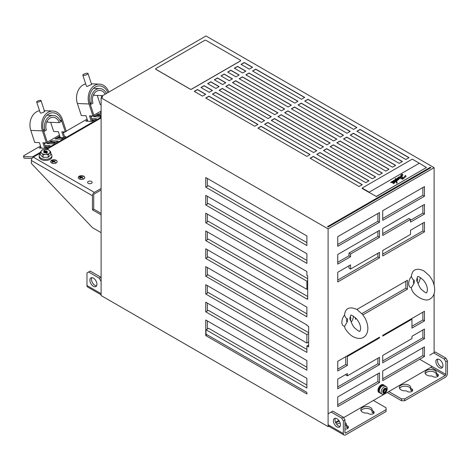 <?xml version="1.0" encoding="UTF-8"?>
<svg xmlns="http://www.w3.org/2000/svg" width="471" height="471" viewBox="0 0 471 471"><rect width="100%" height="100%" fill="white"/><g stroke="black" fill="none" stroke-linecap="round" stroke-linejoin="round"><path stroke-width="0.71" d="M329.7 425.684L328.099 426.614L101.112 295.564L101.112 97.844L328.099 228.882L434.115 167.67L434.115 285.232M432.19 366.515L343.595 417.665M338.802 420.432L335.54 422.316M434.115 293.763L434.115 352.602M101.112 97.844L102.719 96.908L101.595 96.261L206.01 35.973L434.115 167.67M306.892 253.739L306.892 263.383L205.756 204.991L205.756 195.347L306.892 253.739M205.756 187.187L205.756 177.538L306.892 235.93L306.892 245.574L205.756 187.187L207.358 186.257L207.358 178.468M306.892 271.543L306.892 275.364L307.693 275.829L307.693 299.215L306.892 298.997L205.756 240.604L205.756 230.961L306.892 289.353L306.892 281.187L205.756 222.801L205.756 213.151L306.892 271.543M306.892 307.157L306.892 316.806L205.756 258.414L205.756 248.765L306.892 307.157M307.693 298.29L306.892 298.749M306.892 324.966L306.892 325.449L308.658 326.468L308.658 346.939L306.892 345.92L306.892 352.42L205.756 294.028L205.756 284.672L306.892 343.065L306.892 334.61L205.756 276.218L205.756 266.574L306.892 324.966M306.892 360.58L306.892 370.224L205.756 311.831L205.756 302.188L306.892 360.58M308.658 345.084L306.892 345.92M306.892 378.384L306.892 388.033L206.01 329.788L206.01 334.122L306.892 392.361L306.892 393.968L205.756 335.576L205.756 319.997L306.892 378.384M207.358 186.257L208.323 185.698L306.892 242.606M101.595 96.261L101.595 97.562M304.708 101.118L353.668 129.384L356.883 127.529L307.922 99.263L304.708 101.118M252.533 70.997L301.493 99.263L304.708 97.409L255.747 69.137L252.533 70.997M350.2 135.1L399.161 163.366L402.375 161.512L353.415 133.246L350.2 135.1M298.025 104.974L346.986 133.246L350.2 131.391L301.24 103.12L298.025 104.974M245.85 74.854L294.811 103.12L298.025 101.265L249.059 72.999L245.85 74.854M343.518 138.957L392.478 167.223L395.693 165.368L346.733 137.102L343.518 138.957M291.343 108.836L340.303 137.102L343.518 135.248L294.552 106.982L291.343 108.836M239.168 78.71L288.128 106.982L291.343 105.121L242.377 76.855L239.168 78.71M336.836 142.813L385.796 171.085L389.011 169.23L340.044 140.959L336.836 142.813M284.661 112.693L333.621 140.959L336.836 139.104L287.869 110.838L284.661 112.693M232.486 82.566L281.446 110.838L284.661 108.984L235.694 80.712L232.486 82.566M330.153 146.675L379.114 174.941L382.328 173.087L333.362 144.821L330.153 146.675M277.978 116.549L326.939 144.821L330.153 142.966L281.187 114.694L277.978 116.549M225.803 86.428L274.764 114.694L277.978 112.84L229.012 84.574L225.803 86.428M323.471 150.532L372.431 178.797L375.646 176.943L326.68 148.677L323.471 150.532M271.296 120.411L320.256 148.677L323.471 146.822L274.505 118.551L271.296 120.411M219.121 90.285L268.081 118.551L271.296 116.696L222.33 88.43L219.121 90.285M316.789 154.388L365.749 182.66L368.964 180.805L319.997 152.533L316.789 154.388M264.614 124.267L313.574 152.533L316.789 150.679L267.822 122.413L264.614 124.267M212.439 94.141L261.399 122.413L264.614 120.558L215.647 92.287L212.439 94.141M310.106 158.25L359.067 186.516L362.281 184.661L313.315 156.396L310.106 158.25M257.931 128.124L306.892 156.396L310.106 154.535L261.14 126.269L257.931 128.124M205.756 98.003L254.717 126.269L257.931 124.415L208.965 96.149L205.756 98.003M202.542 96.149L205.756 94.294L197.467 89.508L194.252 91.362L202.542 96.149M209.224 92.287L212.439 90.432L204.149 85.645L200.934 87.5L209.224 92.287M215.906 88.43L219.121 86.576L210.831 81.789L207.617 83.644L215.906 88.43M222.589 84.574L225.803 82.719L217.514 77.933L214.299 79.787L222.589 84.574M229.271 80.712L232.486 78.857L224.196 74.077L220.981 75.931L229.271 80.712M235.953 76.855L239.168 75.001L230.878 70.214L227.664 72.069L235.953 76.855M242.636 72.999L245.85 71.145L237.561 66.358L234.346 68.213L242.636 72.999M241.028 64.356L249.318 69.137L252.533 67.282L244.243 62.502L241.028 64.356M356.883 131.238L405.843 159.51L409.058 157.655L360.097 129.384L356.883 131.238M155.63 68.954A0.907 0.524 0 0 0 155.624 68.99A0.907 0.524 0 0 0 155.889 69.361L190.266 89.207A0.907 0.524 0 0 0 191.556 89.207L240.387 61.018A0.907 0.524 0 0 0 240.652 60.647A0.907 0.524 0 0 0 240.652 60.606M430.264 167.299L327.451 226.657L328.099 227.028L430.906 167.67L430.264 167.299A2.273 1.313 -120 0 1 430.806 167.723M376.288 196.46L362.152 188.447L369.217 192.527L369.217 192.15L419.337 163.213L426.408 167.523L376.288 196.46L362.152 188.447L362.152 188.064L369.217 192.15M328.099 426.614L328.099 228.882M424.477 329.046L411.948 336.282L411.948 338.572L382.711 355.452L382.711 362.805L424.477 338.69L424.477 329.046M411.948 319.214L411.948 328.122L424.477 320.886L424.477 311.243L382.711 335.352L382.711 336.094L411.948 319.214L411.307 318.843M350.583 269.053L350.583 264.867L337.736 272.285L337.736 281.929L379.502 257.82L379.502 252.362L350.583 269.053L348.982 268.129L348.982 265.791M424.477 222.206L410.506 230.272L410.506 234.458L382.711 250.507L382.711 255.965L424.477 231.85L424.477 222.206M410.506 219.421L410.506 222.106L424.477 214.04L424.477 204.396L382.711 228.512L382.711 235.471L410.506 219.421L408.905 218.497L382.711 233.616M347.374 375.852L347.374 373.562L337.736 379.126L337.736 388.775L379.502 364.66L379.502 357.306L347.374 375.852L345.767 374.928L345.767 374.492M383.977 385.101L383.335 384.73A4.451 2.573 120 0 0 378.119 389.152A4.451 2.573 120 0 0 378.878 392.443L379.52 392.814A4.451 2.573 -60 0 1 378.766 389.529A4.451 2.573 -60 0 1 383.977 385.101A4.451 2.573 -60 0 1 384.46 385.543M345.007 328.328L344.56 326.326L347.174 322.04A3.026 1.749 -60 0 1 346.538 320.663A3.026 1.749 -60 0 1 347.162 318.549C346.244 318.626 345.367 317.46 344.513 315.04C344.902 311.861 345.944 309.765 347.651 308.74L347.981 308.582C350.265 307.422 353.291 307.757 357.071 309.577L362.611 314.481L364.913 317.949C366.821 321.428 367.81 324.908 367.875 328.381C367.698 332.809 366.232 335.799 363.477 337.348C361.057 338.826 357.954 338.779 354.168 337.195C350.866 335.741 347.816 332.785 345.007 328.328M351.266 322.099A8.237 4.757 120 0 0 353.491 316.194M344.513 315.04A8.237 4.757 120 0 0 344.56 326.326M411.778 289.771L411.342 287.734L413.985 283.454A3.026 1.749 -60 0 1 413.367 282.058A3.026 1.749 -60 0 1 413.997 279.945C413.091 280.015 412.213 278.832 411.383 276.4C411.789 273.215 412.849 271.119 414.557 270.113L414.863 269.965C417.182 268.794 420.238 269.135 424.024 270.978L429.558 275.924L431.76 279.262C433.679 282.788 434.662 286.309 434.698 289.83C434.498 294.275 432.99 297.278 430.188 298.826C425.861 302.706 414.25 296.177 411.778 289.771M418.054 283.571A8.237 4.757 120 0 0 420.32 277.513M411.383 276.4A8.237 4.757 120 0 0 411.342 287.734M337.736 236.672L337.736 246.315L379.502 222.206L379.502 212.556L337.736 236.672M382.711 210.702L382.711 220.351L424.477 196.236L424.477 186.593L382.711 210.702M337.736 396.935L337.736 406.579L379.502 382.47L379.502 372.82L337.736 396.935M382.711 370.965L382.711 380.615L424.477 356.5L424.477 346.856L382.711 370.965M355.405 317.678L355.405 319.214L356.364 318.661M362.917 314.875L407.45 289.165L407.45 280.263L356.871 309.465M377.895 231.29L377.895 236.395L379.502 237.325L379.502 230.366L337.736 254.481L337.736 264.125L350.583 256.707L350.583 254.016L348.982 253.092L348.982 255.777L350.583 256.707M379.502 237.325L350.583 254.016M378.855 337.577L379.502 337.948L379.502 337.207L337.736 361.322L337.736 370.965L347.374 365.402L347.374 356.5L346.733 356.129M379.502 337.948L347.374 356.5M379.502 364.66L377.895 363.736L377.895 358.231M337.736 262.27L348.982 255.777M377.895 236.395L348.982 253.092M337.736 280.074L377.895 256.889L377.895 253.286M382.711 254.11L422.87 230.925L422.87 223.13M410.506 220.251L422.87 213.116L422.87 205.327M345.767 356.682L345.767 364.477L347.374 365.402M337.736 369.111L345.767 364.477M337.736 386.921L377.895 363.736M382.711 360.951L422.87 337.766L422.87 329.977M411.948 326.262L422.87 319.956L422.87 312.167M337.736 244.461L377.895 221.276L377.895 213.487M382.711 218.497L422.87 195.306L422.87 187.517M337.736 404.724L377.895 381.539L377.895 373.75M382.711 378.761L422.87 355.57L422.87 347.781M361.887 313.615L405.843 288.24L405.843 281.193M379.502 257.82L377.895 256.889M424.477 231.85L422.87 230.925M424.477 214.04L422.87 213.116M424.477 338.69L422.87 337.766M424.477 320.886L422.87 319.956M379.502 222.206L377.895 221.276M424.477 196.236L422.87 195.306M379.502 382.47L377.895 381.539M424.477 356.5L422.87 355.57M407.45 289.165L405.843 288.24M205.756 204.991L207.358 204.067L207.358 196.272M205.756 222.801L207.358 221.87L207.358 214.081M205.756 240.604L207.358 239.68L207.358 231.885M205.756 258.414L207.358 257.484L207.358 249.695M205.756 276.218L207.358 275.294L207.358 267.499M205.756 294.028L207.358 293.097L207.358 285.603M205.756 311.831L207.358 310.907L207.358 303.118M207.358 329.011L207.358 320.922M207.146 334.775L205.756 335.576M101.112 213.357L93.723 209.089L93.723 194.994A0.907 0.524 120 0 1 94.365 193.881L101.112 189.984M31.981 158.492L24.092 158.185L23.55 156.531L32.481 156.878A2.726 1.572 60 0 1 33.294 157.137A2.726 1.572 120 0 0 31.369 160.476L31.369 163.443L92.44 227.64L101.112 232.65M23.55 156.531L23.668 155.742L40.506 146.022M44.374 143.79L45.958 142.872M47.271 142.112L59.464 135.077M63.326 132.846L64.916 131.927M66.228 131.174L87.094 119.128M90.956 116.896L92.546 115.978M93.859 115.218L101.112 111.032M45.452 147.087L47.536 147.164L45.61 148.277L39.205 148.029L40.853 147.076M44.928 145.48L50.109 145.68L48.177 146.793L45.322 146.687M48.843 142.466L55.248 142.713L53.317 143.826L46.912 143.578L48.843 142.466L49.237 143.667M51.733 140.794L58.139 141.047L56.208 142.16L49.802 141.906L51.733 140.794L52.128 142.001M56.873 137.826L63.279 138.08L61.348 139.192L54.942 138.939L56.873 137.826L57.268 139.033M59.835 137.55L59.44 136.343L59.882 136.36M64.539 136.543L65.846 136.596L63.921 137.709L57.515 137.455L59.44 136.343M87.441 120.182L85.787 121.135L92.192 121.383L94.123 120.27L92.039 120.187M91.509 118.586L96.69 118.786L94.765 119.899L91.904 119.787M95.819 116.773L95.425 115.572L93.499 116.684L99.905 116.932L100.582 116.543M95.425 115.572L100.37 115.76M98.71 115.107L98.315 113.9L96.39 115.012L100.211 115.159M98.315 113.9L99.893 113.964L101.112 111.627M93.723 209.089L92.44 209.836L92.44 195.736A2.726 1.572 -60 0 1 94.365 192.398L101.112 188.5M92.44 209.836L101.112 214.841M91.474 183.307A2.273 1.313 0 0 0 92.139 182.383A2.273 1.313 0 0 0 90.738 181.17A2.273 1.313 0 0 0 88.265 181.453A2.273 1.313 0 0 0 87.6 182.383A2.273 1.313 0 0 0 89.001 183.596A2.273 1.313 0 0 0 91.474 183.307M56.184 162.931A3.25 1.878 0 0 0 57.132 161.606A3.25 1.878 0 0 0 55.131 159.875A3.25 1.878 0 0 0 51.586 160.281A3.25 1.878 0 0 0 50.638 161.606A3.25 1.878 0 0 0 52.64 163.337A3.25 1.878 0 0 0 56.184 162.931M83.814 178.886A3.25 1.878 0 0 0 84.762 177.561A3.25 1.878 0 0 0 82.761 175.824A3.25 1.878 0 0 0 79.216 176.231A3.25 1.878 0 0 0 78.268 177.561A3.25 1.878 0 0 0 80.27 179.292A3.25 1.878 0 0 0 83.814 178.886M57.068 161.606A3.179 1.837 180 0 1 56.137 162.907A3.179 1.837 180 0 1 52.67 163.302A3.179 1.837 180 0 1 50.703 161.606A3.179 1.837 180 0 1 51.639 160.311A3.179 1.837 180 0 1 55.101 159.91A3.179 1.837 180 0 1 57.068 161.606L57.068 161.83A3.179 1.837 180 0 1 57.044 162.048M50.727 162.048A3.179 1.837 180 0 1 50.703 161.83L50.703 161.606M53.082 160.399L51.704 161.088L53.082 160.399M52.393 162.413L53.888 161.665L55.543 162.507L53.982 161.606L55.378 160.799L52.393 162.413M52.151 161.718L54.177 160.658L52.151 161.718M84.698 177.561A3.179 1.837 180 0 1 83.767 178.856A3.179 1.837 180 0 1 80.3 179.257A3.179 1.837 180 0 1 78.333 177.561A3.179 1.837 180 0 1 79.269 176.26A3.179 1.837 180 0 1 82.731 175.86A3.179 1.837 180 0 1 84.698 177.561L84.698 177.779A3.179 1.837 180 0 1 84.674 177.997M78.357 177.997A3.179 1.837 180 0 1 78.333 177.779L78.333 177.561M81.807 176.613L79.782 177.667L81.807 176.613M80.712 176.354L79.334 177.037L80.712 176.354M80.023 178.368L81.518 177.614L83.073 178.515L81.613 177.561L83.008 176.755L80.023 178.368M39.17 155.671L39.17 156.784A6.359 3.674 0 0 0 40.1 158.692A6.359 3.674 0 0 0 47.253 160.323A6.359 3.674 0 0 0 51.892 156.784L51.892 155.671A6.359 3.674 180 0 1 47.253 159.21A6.359 3.674 180 0 1 40.1 157.579A6.359 3.674 180 0 1 39.17 155.671A6.359 3.674 180 0 1 40.306 153.575M50.756 153.575A6.359 3.674 180 0 1 50.968 153.764A6.359 3.674 180 0 1 51.892 155.671M48.219 157.255A5.222 3.014 0 0 0 48.283 157.237L50.768 154.6L50.756 152.039A5.222 3.014 180 0 0 50.756 151.998L49.414 150.526A4.545 2.626 180 0 1 49.52 153.146A4.545 2.626 180 0 1 45.64 154.512L48.219 154.676L48.219 157.255L43.061 157.326A5.222 3.014 180 0 1 42.996 157.308L42.996 154.724L41.654 153.252A4.545 2.626 180 0 1 41.548 150.626A4.545 2.626 180 0 1 45.428 149.266A4.545 2.626 180 0 1 49.414 150.526L48.071 149.454A5.222 3.014 180 0 0 48.007 149.431L42.849 149.501A5.222 3.014 180 0 0 42.784 149.525L40.306 152.139L40.3 154.741L42.996 157.308M48.219 154.676A5.222 3.014 180 0 0 48.283 154.653L48.283 157.237M48.283 154.653L50.756 152.039M42.996 154.724A5.222 3.014 180 0 0 43.061 154.747L45.64 154.512A4.545 2.626 180 0 1 41.654 153.252L40.312 152.18A5.222 3.014 180 0 1 40.306 152.139M44.144 151.821L43.997 152.427L43.956 151.391A1.796 1.036 0 0 0 43.997 152.427A1.796 1.036 0 0 0 45.575 152.922A1.796 1.036 0 0 0 45.934 152.898L46.37 153.31L47.341 152.969L46.906 152.557A1.796 1.036 0 0 0 47.106 152.386A1.796 1.036 -0 0 0 47.065 151.35A1.796 1.036 -0 0 0 45.493 150.85A1.796 1.036 0 0 0 45.134 150.879L44.692 150.461L43.726 150.802L44.162 151.22A1.796 1.036 0 0 0 43.956 151.391L44.239 152.551M40.3 154.741L40.312 152.18M43.061 154.747L43.061 157.326M43.997 152.427L45.934 152.898M44.368 152.404L45.151 152.127A0.636 0.365 180 0 1 44.368 152.404L44.239 152.398M43.968 152.645L44.362 152.551M44.692 150.461L44.692 151.574L44.233 151.739M44.692 151.574L45.204 152.056L45.134 150.879M45.204 150.979L45.846 151.067L45.846 152.268A0.636 0.365 0 0 0 46.653 152.522L46.653 151.321L45.846 151.067M45.151 152.274L45.846 152.268M47.065 151.35L47.012 151.668L46.653 151.321M47.065 152.61L46.653 152.522M47.106 152.386L46.835 153.152A0.636 0.365 0 0 1 46.829 153.122L46.829 151.945M47.035 152.192L47.012 151.668L46.917 152.145M207.358 204.067L208.323 203.507L306.892 260.416M207.358 221.87L208.323 221.317L307.693 278.685M207.358 239.68L208.323 239.121L307.693 296.495M207.358 257.484L208.323 256.93L306.892 313.833M207.358 274.475L308.658 332.661M207.358 293.097L208.323 292.544L306.892 349.453M207.358 310.907L208.323 310.348L306.892 367.256M206.01 329.788L208.582 328.305L306.892 385.066M307.693 288.888L306.892 289.353M307.693 280.728L306.892 281.187M308.658 342.046L306.892 343.065M308.658 333.592L306.892 334.61M380.144 393.014A4.451 2.573 -60 0 1 379.52 392.814M382.929 386.002L382.599 385.549A3.774 2.178 120 0 0 379.22 389.44A3.774 2.178 120 0 0 379.402 391.784M382.894 385.519L383.241 385.92M386.332 386.62L384.548 385.59A4.316 2.49 120 0 0 379.496 389.882A4.316 2.49 120 0 0 380.232 393.067L382.016 394.097A4.316 2.49 -60 0 1 381.28 390.906A4.316 2.49 -60 0 1 386.332 386.62A4.316 2.49 -60 0 1 387.068 389.811A4.316 2.49 -60 0 1 386.862 390.488A4.316 2.49 -60 0 1 385.625 392.62A4.316 2.49 -60 0 1 382.016 394.097M385.408 388.133A2.844 1.643 120 0 0 382.864 391.065A2.844 1.643 120 0 0 384.13 393.273A2.844 1.643 120 0 0 386.673 390.341A2.844 1.643 120 0 0 385.408 388.133M383.4 390.965A2.043 1.183 120 0 0 383.747 392.473A2.043 1.183 120 0 0 386.138 390.441A2.043 1.183 120 0 0 385.79 388.934A2.043 1.183 120 0 0 383.4 390.965M385.696 388.887A2.043 1.183 -60 0 1 386.002 389.446A2.043 1.183 -60 0 1 385.955 390.335A2.043 1.183 -60 0 1 385.543 391.295A2.043 1.183 -60 0 1 384.124 392.443A2.043 1.183 -60 0 1 383.659 392.414M386.002 389.446L385.043 388.752L383.63 389.9L383.17 391.748L384.124 392.443L385.543 391.295L386.002 389.446L384.401 388.681M383.347 391.837L383.724 391.913L383.329 391.684M384.937 388.987L384.501 390.695L383.323 391.613M383.329 391.377A1.572 0.907 120 0 0 383.765 391.124A1.572 0.907 120 0 0 384.595 389.794A1.572 0.907 120 0 0 384.642 389.176M347.162 318.549L347.645 320.015L347.174 322.04M350.554 315.764L349.717 318.808L350.901 320.975C351.884 323.954 353.067 326.215 354.451 327.757C358.072 330.936 359.856 332.037 359.815 331.06C360.038 331.401 360.303 330.518 360.603 328.411C360.498 325.114 359.049 321.823 356.264 318.549C352.596 315.564 350.73 314.493 350.671 315.346L350.554 315.764M350.188 316.789A3.026 1.749 -60 0 1 350.824 318.166A3.026 1.749 -60 0 1 350.2 320.28M413.997 279.945L414.468 281.423L413.985 283.454M417.394 277.207L416.541 280.239L417.695 282.423C418.701 285.485 419.855 287.734 421.156 289.165C424.807 292.42 426.62 293.539 426.579 292.515C426.826 292.838 427.109 291.932 427.433 289.8C427.285 286.397 425.896 283.136 423.252 280.021C419.649 276.995 417.748 275.894 417.559 276.73L417.394 277.207M417.029 278.214A3.026 1.749 -60 0 1 417.647 279.609A3.026 1.749 -60 0 1 417.012 281.723M356.747 127.606L307.922 99.416L304.843 101.194M304.572 97.485L255.747 69.296L252.668 71.074M402.24 161.588L353.415 133.399L350.336 135.177M350.065 131.468L301.24 103.279L298.161 105.051M297.89 101.342L249.059 73.152L245.986 74.93M395.558 165.451L346.733 137.255L343.653 139.033M343.383 135.324L294.552 107.135L291.478 108.913M291.208 105.204L242.377 77.009L239.303 78.787M388.875 169.307L340.044 141.117L336.971 142.896M336.7 139.18L287.869 110.991L284.796 112.769M284.525 109.06L235.694 80.871L232.615 82.649M382.193 173.163L333.362 144.974L330.289 146.752M330.018 143.043L281.187 114.847L278.108 116.625M277.843 112.916L229.012 84.727L225.933 86.505M375.511 177.019L326.68 148.83L323.601 150.608M323.336 146.899L274.505 118.71L271.426 120.488M271.161 116.779L222.33 88.583L219.25 90.361M368.828 180.882L319.997 152.692L316.918 154.464M316.653 150.755L267.822 122.566L264.743 124.344M264.478 120.635L215.647 92.446L212.568 94.224M362.146 184.738L313.315 156.549L310.236 158.327M309.971 154.618L261.14 126.422L258.061 128.2M257.796 124.491L208.965 96.302L205.886 98.08M205.621 94.371L197.467 89.661L194.388 91.439M212.303 90.509L204.149 85.804L201.07 87.582M218.986 86.652L210.831 81.942L207.752 83.72M225.668 82.796L217.514 78.086L214.435 79.864M232.35 78.934L224.196 74.23L221.117 76.008M239.032 75.077L230.878 70.373L227.799 72.145M245.715 71.221L237.561 66.511L234.481 68.289M252.397 67.365L244.243 62.655L241.164 64.433M408.922 157.732L360.097 129.543L357.018 131.321M240.387 60.2A0.907 0.524 180 0 1 240.652 60.571A0.907 0.524 180 0 1 240.387 60.942L191.556 89.137A0.907 0.524 180 0 1 190.266 89.137L155.889 69.29A0.907 0.524 180 0 1 155.624 68.919A0.907 0.524 180 0 1 155.889 68.548L204.726 40.353A0.907 0.524 180 0 1 206.01 40.353L240.387 60.2M419.337 163.213L412.272 159.133L362.152 188.064M101.112 118.545L99.887 113.953M97.267 95.419L100.276 104.597L101.112 104.627M107.835 92.657A12.723 9.761 92.2 0 0 99.616 85.922A12.723 9.761 92.2 0 0 90.126 103.826L93.929 115.436L92.964 115.996L89.031 103.967A14.083 10.809 -87.8 0 1 99.534 84.144A14.083 10.809 -87.8 0 1 108.819 92.086M92.964 115.996L89.472 115.86L91.268 121.347M85.681 83.903A14.083 10.809 92.2 0 0 77.379 103.514L81.318 115.542L85.975 115.719L87.777 121.212M92.393 121.271L90.632 115.901M82.831 75.195L86.411 86.122L87.1 86.476L91.592 84.439L88.012 73.494A2.726 0.759 161.9 0 1 86.464 74.759A2.726 0.759 161.9 0 1 83.491 75.46A2.726 0.759 161.9 0 1 82.831 75.195A2.726 0.759 161.9 0 1 84.374 73.929A2.726 0.759 161.9 0 1 87.347 73.229A2.726 0.759 161.9 0 1 88.012 73.494M89.843 102.837L91.398 102.896A10.904 8.366 -87.8 0 1 99.817 88.566A10.904 8.366 -87.8 0 1 106.47 93.446M90.014 103.461L90.397 103.479L90.72 104.474L92.97 103.173A9.084 6.971 92.2 0 1 99.746 90.385A9.084 6.971 92.2 0 1 105.163 94.2M91.398 102.896L90.397 103.479M90.332 104.456L90.72 104.474M102.678 95.631L94.176 95.301A9.084 6.971 -87.8 0 0 93.764 94.253M50.685 122.319L53.688 131.491L58.351 131.674L60.276 137.567M65.334 131.945L66.299 131.391L62.36 119.363A14.083 10.809 -87.8 0 0 52.952 111.038A14.083 10.809 -87.8 0 0 42.443 130.867L46.382 142.89L47.347 142.33L43.544 130.726A12.723 9.761 92.2 0 1 53.035 112.816A12.723 9.761 92.2 0 1 61.536 120.335L65.334 131.945L61.842 131.809L63.773 137.703M63.002 131.856L64.763 137.22M39.546 110.709A14.083 10.809 92.2 0 0 30.798 130.414L34.736 142.436L39.393 142.619L41.189 148.106M36.679 101.966A2.273 0.636 161.9 0 1 37.968 100.906A2.273 0.636 161.9 0 1 40.447 100.329A2.273 0.636 161.9 0 1 41.001 100.547A2.273 0.636 161.9 0 1 39.711 101.606A2.273 0.636 161.9 0 1 37.233 102.183A2.273 0.636 161.9 0 1 36.679 101.966L40.247 112.852L40.818 113.134C43.709 112.404 44.78 111.786 44.033 111.28M46.382 142.89L42.885 142.754L44.686 148.241M45.805 148.165L44.05 142.801M43.255 129.731L44.81 129.796A10.904 8.366 -87.8 0 1 53.235 115.466A10.904 8.366 -87.8 0 1 60.158 120.935L61.159 120.358L59.87 120.305M43.426 130.355L43.809 130.373L44.139 131.368L46.388 130.067A9.084 6.971 92.2 0 1 53.164 117.279A9.084 6.971 92.2 0 1 59.234 122.648L47.589 122.195A9.084 6.971 -87.8 0 0 47.182 121.147M44.81 129.796L43.809 130.373M43.75 131.35L44.139 131.368M59.234 122.648L61.483 121.353L61.159 120.358M406.09 176.407L402.552 179.333L402.381 178.85L400.921 178.727L400.126 177.726L398.754 179.392L398.319 178.491L398.319 179.739L397.93 180.016L397.748 179.628L397.595 180.293L397.112 180.34L396.741 179.616L396.6 180.652L397.082 180.634L396.741 180.876L397.13 183.031L396.835 183.237L396.441 182.925L396.423 181.235L395.552 181.706L395.269 180.811L394.875 181.235L395.481 181.971L394.81 181.788L394.61 183.154L393.974 182.477L393.468 183.172L393.785 183.725L392.337 182.707L393.05 182.024L393.303 183.089L393.803 182.377L393.362 181.7L393.944 181.323L394.309 182.395L395.016 180.511L395.858 180.77L395.928 181.229L396.294 180.964L395.669 179.775L391.236 182.666L391.266 182.359L390.6 182.43L395.528 179.475L395.198 178.821L395.652 178.521L395.952 179.18L399.508 176.672L396.087 179.469L396.347 180.022L396.923 179.245L397.465 179.928L397.418 178.815L397.966 178.892L399.167 177.532L400.062 177.543L401.174 174.788L402.146 174.199L402.94 174.776L401.898 176.201L402.876 178.156L405.596 175.412L406.09 176.407M401.575 176.554L400.533 177.585L401.569 178.427L402.21 178.379L401.575 176.554M399.343 178.156L398.902 177.979L399.202 178.797L399.343 178.156M396.582 181.57L396.841 182.825L396.582 181.57M394.021 182.094L394.009 181.6L394.021 182.094M393.114 182.471L392.82 182.407L392.967 182.795L393.114 182.471M402.057 174.776L400.533 176.166L400.427 177.249L401.469 176.236L401.363 175.406L401.745 175.913L402.057 174.776M376.288 196.607L426.408 167.523M328.77 426.226L344.013 435.027A3.179 1.837 -60 0 0 345.608 434.868L386.085 411.495L386.085 409.64L345.608 433.014A0.907 0.524 120 0 1 345.149 433.061A0.907 0.524 120 0 1 344.96 432.643L344.96 420.026L343.359 417.247L332.756 411.124L331.148 412.054L341.752 418.171L343.359 420.956L344.96 420.026M387.209 392.484L401.51 400.739L404.719 400.739L445.201 377.365A3.179 1.837 -60 0 0 447.45 373.474L447.45 360.857L445.843 358.078L444.235 359.002L445.843 361.787L445.843 374.398A0.907 0.524 120 0 1 445.201 375.511L404.719 398.884L401.51 398.884L388.816 391.554M425.295 373.656A5.681 3.279 180 0 1 426.726 372.267A5.681 3.279 180 0 1 432.407 371.448A5.681 3.279 180 0 1 436.323 373.962M436.323 373.35A5.681 3.279 0 0 0 436.423 372.732A5.681 3.279 0 0 0 432.92 369.7A5.681 3.279 0 0 0 426.726 370.412A5.681 3.279 0 0 0 425.066 372.732A5.681 3.279 0 0 0 431.825 375.946L432.99 376.623A3.179 1.837 0 0 0 437.488 376.623A3.179 1.837 0 0 0 438.424 375.328A3.179 1.837 0 0 0 437.488 374.027L436.323 373.35L436.323 375.204L437.488 375.882A3.179 1.837 180 0 1 437.989 376.252M336.665 424.265A5.681 3.279 180 0 1 336.771 424.2A5.681 3.279 180 0 1 340.233 423.258M344.96 424.3A5.681 3.279 180 0 1 346.362 425.896M344.96 429.087A3.179 1.837 0 0 0 347.533 428.563A3.179 1.837 0 0 0 348.463 427.262A3.179 1.837 0 0 0 347.533 425.967L346.362 425.289L346.362 427.144L347.533 427.821A3.179 1.837 180 0 1 348.028 428.192M399.596 388.498A5.681 3.279 180 0 1 401.027 387.103A5.681 3.279 180 0 1 406.703 386.291A5.681 3.279 180 0 1 410.618 388.799M410.618 388.192A5.681 3.279 0 0 0 410.724 387.568A5.681 3.279 0 0 0 407.215 384.542A5.681 3.279 0 0 0 401.027 385.249A5.681 3.279 0 0 0 399.361 387.568A5.681 3.279 0 0 0 406.12 390.789L407.291 391.466A3.179 1.837 0 0 0 411.789 391.466A3.179 1.837 0 0 0 412.72 390.165A3.179 1.837 0 0 0 411.789 388.869L410.618 388.192L410.618 390.047L411.789 390.724A3.179 1.837 180 0 1 412.284 391.095M372.066 410.447A5.681 3.279 0 0 0 372.167 409.829A5.681 3.279 0 0 0 365.408 406.608A5.681 3.279 0 0 0 362.47 407.509A5.681 3.279 0 0 0 360.81 409.829A5.681 3.279 0 0 0 367.568 413.049L368.74 413.721A3.179 1.837 0 0 0 373.232 413.721A3.179 1.837 0 0 0 374.168 412.425A3.179 1.837 0 0 0 373.232 411.124L372.066 410.447L372.066 412.302L373.232 412.979A3.179 1.837 180 0 1 373.733 413.35M361.039 410.753A5.681 3.279 180 0 1 362.47 409.364A5.681 3.279 180 0 1 368.151 408.545A5.681 3.279 180 0 1 372.066 411.059M404.719 400.739L404.719 398.884M401.51 400.739L401.51 398.884M373.397 400.462L386.085 407.786L386.085 409.64M346.362 425.289A5.681 3.279 0 0 0 346.468 424.665A5.681 3.279 0 0 0 344.96 422.446M339.491 421.474A5.681 3.279 0 0 0 336.771 422.346A5.681 3.279 0 0 0 335.87 423.023M429.782 355.11L435.239 351.955L445.843 358.078M442.587 367.274A4.998 2.885 60 0 1 441.027 366.791A4.998 2.885 60 0 1 437.853 359.079M445.843 361.787L447.45 360.857M433.638 352.885L444.235 359.002M439.419 359.561A4.998 2.885 -120 0 0 436.917 359.314A4.998 2.885 -120 0 0 436.152 363.318A4.998 2.885 -120 0 0 439.419 367.721A4.998 2.885 -120 0 0 441.916 367.969A4.998 2.885 -120 0 0 442.681 363.965A4.998 2.885 -120 0 0 439.419 359.561M101.112 281.47L99.187 278.131L88.583 272.008L86.976 272.939L86.976 285.55A3.179 1.837 120 0 0 87.635 287.004L101.112 294.787M344.013 435.027A3.179 1.837 -60 0 1 343.359 433.567L343.359 420.956M328.099 413.815L331.148 412.054M336.93 418.731A4.998 2.885 -120 0 0 334.434 418.483A4.998 2.885 -120 0 0 333.668 422.487A4.998 2.885 -120 0 0 336.93 426.891A4.998 2.885 -120 0 0 339.432 427.138A4.998 2.885 -120 0 0 340.197 423.135A4.998 2.885 -120 0 0 336.93 418.731M93.405 278.131A4.998 2.885 -120 0 0 90.903 277.884A4.998 2.885 -120 0 0 90.138 281.888A4.998 2.885 -120 0 0 93.405 286.291A4.998 2.885 -120 0 0 95.901 286.539A4.998 2.885 -120 0 0 96.667 282.535A4.998 2.885 -120 0 0 93.405 278.131M343.359 417.247L341.752 418.171M101.112 277.76L100.794 277.201L90.191 271.084L88.583 272.008M340.103 426.443A4.998 2.885 60 0 1 338.537 425.967A4.998 2.885 60 0 1 335.37 418.248M96.573 285.844A4.998 2.885 60 0 1 95.012 285.367A4.998 2.885 60 0 1 91.839 277.649M99.187 278.131L100.794 277.201M100.982 118.056L46.853 149.313M40.3 153.093L33.294 157.137L94.365 192.398M100.818 117.42L45.663 149.266M40.312 152.357L32.481 156.878M92.44 195.736L31.369 160.476M89.031 103.967L77.379 103.514M61.536 120.335L59.852 120.27M42.443 130.867L30.798 130.414M445.201 375.511L430.906 367.256M344.96 432.643L345.608 433.014M419.661 359.279L445.843 374.398M86.976 285.55L101.112 293.71M328.099 424.76L343.359 433.567M437.488 375.882L437.488 374.027M347.533 427.821L347.533 425.967M411.789 390.724L411.789 388.869M373.232 412.979L373.232 411.124M385.625 392.62A7.271 7.271 0 0 0 386.862 390.488M99.534 84.144L91.398 83.826M99.817 88.566L93.57 88.324M52.952 111.038L44.327 110.703M53.235 115.466L46.988 115.218M44.562 111.439L41.001 100.547"/></g></svg>

